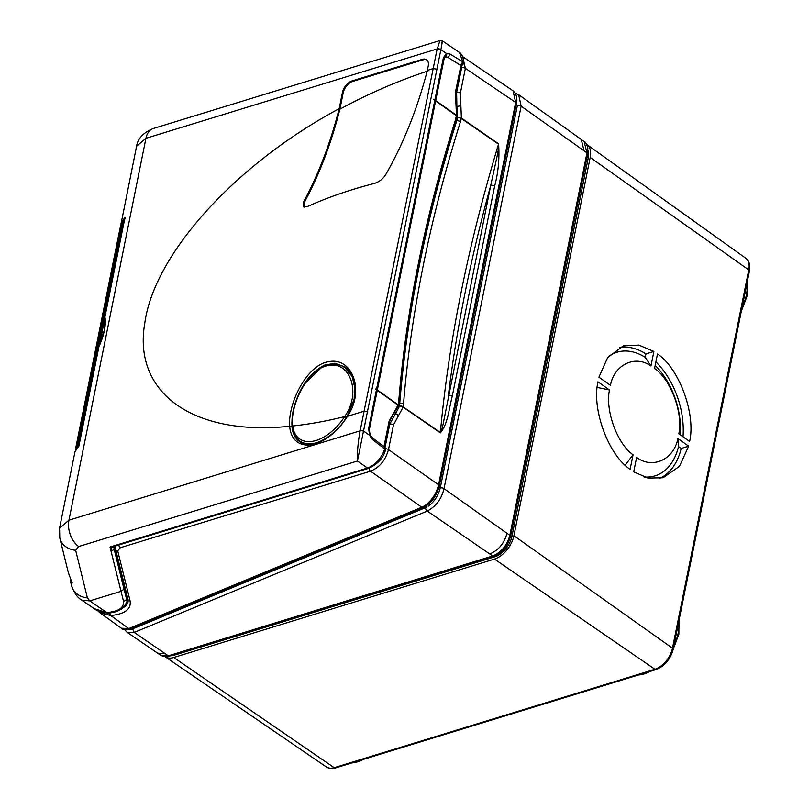 <?xml version="1.0" encoding="UTF-8"?>
<svg xmlns="http://www.w3.org/2000/svg" width="809" height="809" viewBox="0 0 809 809"><rect width="100%" height="100%" fill="white"/><g stroke="black" fill="none" stroke-linecap="round" stroke-linejoin="round"><path stroke-width="1.21" d="M165.026 656.665A21.621 12.62 -55 0 0 165.137 656.746A21.621 12.62 -55 0 0 173.733 657.505L494.471 559.08A21.621 12.62 -55 0 0 513.917 535.74L590.196 157.442A21.621 12.62 -55 0 0 586.95 144.589A21.621 12.62 -55 0 0 586.626 144.366M688.671 446.163L679.479 466.308L663.087 477.755L648.12 478.089L633.71 471.869L636.632 457.388C652.479 469.442 674.059 459.552 677.871 438.498L688.671 446.163L681.198 448.469A68.674 44.667 -107.1 0 1 659.254 478.564M609.501 389.989L597.972 381.818C591.521 409.051 608.489 455.234 630.12 469.321L633.053 454.789C617.227 443.817 605.031 410.254 609.501 389.989L597.244 387.44M657.484 353.998C679.105 368.095 696.053 414.248 689.612 441.481L678.812 433.816C683.393 413.308 670.691 379.108 654.562 368.479L657.484 353.998M650.962 365.981L653.884 351.45L638.817 345.089L623.243 345.939L607.66 357.588L598.913 377.166L610.441 385.337C614.233 364.596 635.227 354.575 650.962 365.981L645.269 357.356L645.956 353.917L653.884 351.45M170.75 655.725A18.92 11.043 -55 0 0 174.198 655.189L494.936 556.764A18.92 11.043 -55 0 0 511.945 536.347L588.224 158.038A18.92 11.043 -55 0 0 588.022 150.504M644.035 476.956A64.659 42.058 72.9 0 0 678.529 446.608L677.871 438.498M681.198 448.469L678.529 446.608M625.185 465.094L633.053 454.789M655.887 361.886A68.674 44.667 -107.1 0 1 683.008 436.789M680.308 434.878A64.659 42.058 72.9 0 0 655.189 365.385M645.269 357.356A64.659 42.058 72.9 0 0 608.328 356.718M619.36 347.557A68.674 44.667 -107.1 0 1 645.956 353.917M165.42 653.844L168.323 655.836A2.7 1.76 -107.1 0 0 169.566 656.089C166.442 657.09 163.428 656.777 160.546 655.148L168.323 655.836L492.671 555.975C501.287 552.426 507.01 545.549 509.852 535.336A2.7 1.315 11.4 0 1 510.519 536.468L587.637 153.993L587.819 147.835C586.404 143.709 585.17 141.605 584.098 141.504L518.62 94.643L521.148 106.181L444.02 488.656C441.542 498.951 435.96 506.424 427.273 511.066L134.233 632.416L165.42 653.844L157.634 653.156L126.993 632.213L134.233 632.416L132.686 628.927L128.277 629.432M169.566 656.089L493.915 556.238A2.7 1.76 72.9 0 1 492.671 555.975L489.769 553.983C498.597 550.221 504.331 543.324 506.98 533.303L509.852 535.336L586.97 152.871L584.108 141.504M160.546 655.148L157.634 653.156M587.637 153.993A2.7 1.315 11.4 0 0 586.97 152.871L584.098 150.838L581.236 139.451M489.769 553.983L427.273 511.066A2.7 1.911 67.5 0 1 425.726 507.567L426.94 506.818M131.857 628.138L132.868 628.846L425.726 507.567M128.075 629.483L131.746 629.25M440.268 487.958L517.386 105.514L440.278 487.969C438.215 495.877 434.19 501.964 428.194 506.222M426.131 505.938L423.319 507.435L421.802 507.243L424.563 505.817C431.753 500.67 436.415 493.662 438.579 484.793L515.677 102.43L513.027 90.78L462.687 56.681M423.319 507.435L130.34 628.765L128.823 628.573L421.802 507.243L370.502 471.192L120.238 547.744L117.71 550.848L130.128 601.026C131.291 609.207 124.839 614.051 110.762 615.528L100.185 612.929L98.86 611.816A2.7 1.709 133.8 0 1 98.698 611.695L100.195 612.929M121.37 628.229L128.823 628.573L110.762 615.528A2.7 1.183 -94 0 1 110.054 612.726M426.11 505.949L424.563 505.817M462.708 56.731L465.367 68.36L460.372 93.126L461.383 118.104L498.607 143.83C499.598 158.655 498.273 172.742 494.643 186.09L452.292 396.097C448.985 408.646 447.64 424.816 440.339 432.845L403.094 407.18L393.487 424.836L388.492 449.602C385.519 460.27 379.522 467.471 370.502 471.192A2.7 1.76 -107 0 1 369.126 468.168M115.515 547.076L116.152 545.802A10.81 5.258 -168.6 0 0 115.515 547.076L115.566 549.19A2.7 2.296 166.1 0 0 117.71 550.848M121.259 609.298L128.135 601.704M98.364 611.028A2.7 1.709 133.8 0 0 98.698 611.695L98.304 611.22M460.614 105.787L456.893 106.555L456.63 92.479L461.626 67.713A17.302 10.092 -55 0 0 461.949 65.246M113.968 547.329L114.059 547.076A10.81 5.258 -168.6 0 0 114.15 547.835L126.76 597.8A29.731 14.461 11.4 0 1 126.871 601.168L126.76 597.8M123.848 607.276A31.086 15.118 -168.6 0 0 128.135 601.744M456.893 106.555L457.611 117.062L456.418 121.643A1136.665 663.279 125 0 0 399.707 402.892L399.171 406.876L396.127 412.56L399.413 406.26L399.727 403.681A1137.859 663.977 125 0 1 456.772 120.743L457.591 117.74L457.338 109.013L456.387 108.345M498.607 143.83A2.7 1.557 124.6 0 1 498.516 144.174L461.292 118.448A2.7 1.557 124.6 0 0 461.383 118.104A2.7 1.112 -174.3 0 0 457.591 117.74A2.7 0.849 -168.1 0 1 461.292 118.448L460.432 121.734A2.7 1.042 -162.6 0 0 456.772 120.743L456.691 120.774M494.643 186.09A2.7 1.315 -168.6 0 0 490.699 185.514L497.414 154.893C498.627 148.098 498.991 144.528 498.516 144.174C468.168 244.824 448.783 340.933 440.379 432.502C440.854 432.835 441.775 430.034 443.13 424.088L490.699 185.514C470.767 257.919 456.65 327.928 448.348 395.52A2.7 1.315 -168.6 0 1 452.292 396.097M460.432 121.734A1135.158 662.399 -55 0 0 403.519 403.994L403.135 406.836L440.379 432.502A2.7 1.567 124.6 0 1 440.339 432.845M403.135 406.836A2.7 1.567 124.6 0 1 403.094 407.18A2.7 1.497 -162.4 0 0 399.413 406.26A2.7 1.739 -169.3 0 1 403.135 406.836M394.792 411.619L396.127 412.56L389.746 424.189L385.013 447.64M111.369 547.956L114.342 546.388L113.998 548.573L124.04 589.235L121.006 591.328L110.954 550.656L111.369 547.956L110.014 547.036L367.448 468.037C375.437 464.953 381.201 458.612 384.771 449.056A2.7 1.537 -51.4 0 0 384.568 447.175A2.7 1.537 -51.4 0 0 384.538 447.155L384.75 449.035C381.181 458.602 375.416 464.942 367.448 468.037L357.436 461.009C356.89 454.253 358.347 439.216 360.147 430.823L437.123 49.066L440.056 40.521M383.951 446.699L389.129 421.024L398.058 405.107L398.756 401.052A1135.31 662.49 125 0 1 455.396 120.147L456.488 115.282L455.416 92.266L461.13 64.508M461.201 65.499L461.605 65.377A2.7 1.76 -107.1 0 1 460.442 65.175A2.7 1.669 -57.4 0 0 462.839 61.868L459.492 52.474C459.633 51.645 463.85 57.823 463.264 58.602L463.506 63.001A2.7 1.557 4.4 0 0 462.839 61.868L459.472 52.464L442.392 40.885L440.025 40.531L153.376 128.489A20.003 13.005 72.9 0 0 145.933 138.309L136.579 146.247C137.773 138.47 143.365 132.555 153.376 128.489M460.806 65.519L447.599 57.206L445.365 56.772A2.7 2.043 -105.5 0 0 446.548 53.566L449.956 53.991L462.819 61.858L460.402 65.145L447.599 57.206A2.7 1.638 -58.2 0 0 449.956 53.991M368.702 468.31L116.365 545.741A2.7 1.76 -107.1 0 1 115.121 545.478L367.458 468.047A2.7 1.76 -107.1 0 0 368.702 468.31C377.783 464.053 383.375 457.985 385.458 450.107A2.7 1.042 -162.4 0 0 384.771 449.056L372.271 439.247L369.571 435.313L368.631 428.497L443.423 57.57L446.548 53.566L440.875 49.713L357.436 461.009L78.675 546.54L75.641 550.282L87.402 597.891L89.769 600.885L121.006 591.328M94.269 608.681L81.739 600.126L89.769 600.885L106.778 612.565L94.269 608.681C97.717 611.382 102.076 612.797 107.354 612.939L106.778 612.565C118.741 611.523 124.293 607.67 123.453 601.006L110.014 547.036M433.786 99.204L456.488 115.282A1.618 0.576 2 0 1 456.923 115.697A1.618 0.576 2 0 1 456.822 115.889M433.664 99.537L456.893 116.041L455.821 92.944L461.363 65.458M403.519 403.994A2.7 1.557 -175.4 0 0 399.727 403.681L399.646 403.701M376.185 389.2L398.119 404.783A1.618 1.102 15.2 0 1 398.473 405.764L398.473 405.764A1.618 1.102 15.2 0 1 398.402 405.926M375.346 388.977L398.058 405.107A1.618 0.971 22.4 0 1 398.362 406.078L399.161 401.739C406.512 311.637 425.392 217.985 455.811 120.784L456.893 116.041M445.253 56.802L447.468 57.247M70.656 579.143L71.435 580.842M81.739 600.126L81.598 600.015C77.492 597.699 74.145 592.906 71.556 585.635L71.556 585.635A20.003 16.949 -13.9 0 0 87.402 597.891M75.641 550.282A20.003 16.949 -13.9 0 1 59.795 538.036L68.249 572.276L70.808 579.406C72.203 582.187 72.507 583.4 71.708 583.036L70.525 581.479L70.494 579.932M71.708 583.036A2.7 2.609 -61 0 1 71.546 581.125M441.34 44.859C442.867 38.468 442.725 40.035 440.895 49.571L440.875 49.713A2.7 1.315 11.4 0 0 437.123 49.066M59.795 538.036L59.573 528.176L68.937 520.187L360.147 430.823A2.7 1.294 11.8 0 1 363.888 431.49M443.423 57.57A2.7 1.315 -168.6 0 1 444.121 58.723L441.259 72.921L440.541 71.839M371.371 415.786L371.513 414.218M70.808 579.406A2.7 0.728 154.8 0 1 70.737 579.315L71.768 581.125M121.026 223.911L121.168 222.677L125.001 217.419L104.927 316.976C106.242 324.905 104.25 334.805 98.941 346.656L78.867 446.214L74.974 451.746L78.837 445.992M422.258 59.36L352.097 80.89A10.75 6.27 -55 0 0 342.44 92.489L339.173 108.689C330.517 142.809 318.695 173.824 303.699 201.724L303.638 206.942L307.046 206.72C327.382 197.497 349.913 189.721 374.618 183.37C379.896 181.57 383.85 178.223 386.469 173.308C403.812 142.748 417.434 108.446 427.354 70.434L428.214 66.166A10.75 6.27 -55 0 0 426.565 59.755A10.75 6.27 -55 0 0 422.258 59.36L422.986 59.856A10.75 6.27 125 0 1 426.909 60.028M441.259 72.921L369.339 429.64L370.077 434.787L369.571 435.313L363.919 431.339A2.7 1.315 11.4 0 0 360.177 430.691M124.434 219.745L123.322 220.958M124.95 218.926L125.001 217.419L124.95 218.926M99.689 344.937L104.806 317.654A1.082 0.88 -9.8 0 1 104.927 316.976A1.082 0.526 11.4 0 0 104.786 317.168L124.788 217.995M304.053 207.155L304.447 202.25C319.484 174.198 331.306 143.183 339.891 109.195L343.158 92.995A10.75 6.27 125 0 1 352.815 81.396L422.986 59.856M291.887 422.126L291.968 426.252L289.683 426.262C287.68 403.549 306.955 364.535 328.818 361.684C351.46 356.799 365.253 389.493 347.779 415.786A45.183 26.363 125 0 1 311.95 444.616A45.183 26.363 125 0 1 289.693 426.262C193.381 436.344 132.514 392.941 144.811 322.963C154.175 253.935 235.834 163.924 339.173 108.689M345.14 367.064L334.906 363.221L323.671 365.304L303.618 384.942M299.724 440.976A43.524 25.392 -55 0 0 301.241 442.563M319.252 441.815A42.978 25.079 125 0 1 299.775 441.006L303.011 443.271A42.978 25.079 -55 0 0 303.062 443.312M75.49 449.228L77.168 445.84L78.2 445.587L78.149 447.064M124.181 220.999L122.361 221.727L120.662 225.195L122.523 221.383A1.082 0.91 39.5 0 0 122.361 221.727L77.168 445.84A1.082 0.92 40.3 0 0 77.704 446.972M299.775 441.006C295.507 437.932 292.969 433.23 292.16 426.919L292.16 426.919C291.088 414.35 294.587 400.88 302.657 386.52C306.813 379.441 311.728 373.809 317.401 369.622C327.16 361.845 338.617 363.231 344.887 367.67L352.289 376.67L355.212 389.574M124.07 221.545A8.788 4.278 -168.6 0 0 123.383 221.474L78.079 446.629M123.453 221.12A1.082 0.91 39.5 0 0 122.523 221.383L123.615 220.948M292.565 427.546L292.686 425.969C309.372 424.229 326.694 421.105 344.644 416.584C361.845 392.345 349.781 360.865 328.494 365.526C307.976 368.176 289.673 405.36 292.686 425.969A41.36 24.128 -55 0 0 312.921 441.259A41.36 24.128 -55 0 0 344.644 416.584L346.555 417.788M584.098 150.838L521.148 106.181A2.7 1.315 11.4 0 0 517.396 105.514L516.162 104.664M638.513 674.959A37.892 22.106 -55 0 0 650.123 671.389M673.937 645.451A37.892 22.106 -55 0 0 678.721 621.747M351.885 762.907A37.892 22.106 -55 0 0 363.504 759.348M742.106 307.39A37.892 22.106 -55 0 0 746.879 283.686M173.733 657.505L334.188 767.701A2.7 1.76 72.9 0 0 335.432 767.963C333.5 769.076 330.497 768.762 326.432 767.013A19.527 11.397 -55 0 0 334.188 767.701L654.936 669.276A19.527 11.397 -55 0 0 672.481 648.201L748.76 269.903A2.7 1.315 11.4 0 1 749.437 271.025C750.519 265.322 749.326 261.085 745.837 258.293L586.95 144.589M590.196 157.442L748.76 269.903A19.527 11.397 -55 0 0 745.837 258.293M513.917 535.74L672.481 648.201A2.7 1.315 11.4 0 1 673.159 649.334L749.437 271.025M494.471 559.08L654.936 669.276A2.7 1.76 72.9 0 0 656.18 669.539C664.796 666.029 670.459 659.295 673.159 649.334M588.224 158.038L586.99 157.189M511.945 536.347L510.712 535.497M494.936 556.764L494.107 556.177M174.198 655.189L173.682 654.825M439.024 487.089L440.278 487.958A2.7 1.315 11.4 0 1 444.02 488.656L506.98 533.303M385.539 448.823A2.7 1.315 -168.6 0 1 388.492 449.602L438.579 484.793L438.62 486.603M120.238 547.744A2.7 1.76 -107 0 1 118.862 544.973M130.128 601.026A2.7 2.296 166.1 0 1 127.984 599.368L115.566 549.19M109.175 612.817A2.7 1.183 89.8 0 0 109.751 615.588M515.717 104.24L515.677 102.43L465.367 68.36A2.7 1.315 -168.6 0 0 461.626 67.713L460.988 67.268M456.003 92.034L456.63 92.479A2.7 1.315 11.4 0 1 460.372 93.126M398.159 415.553A2.7 1.942 -134 0 0 394.923 413.874M393.487 424.836A2.7 1.315 -168.6 0 0 389.746 424.189L389.109 423.754M114.15 547.835L113.998 548.573A2.7 2.296 166.1 0 1 110.954 550.656M124.04 589.235L126.538 598.913A2.7 2.306 165.5 0 1 123.453 601.006M456.822 116.506L457.611 117.062M398.291 406.26L399.171 406.876M455.416 92.266A1.618 0.789 11.4 0 1 455.821 92.944M389.129 421.024A1.618 0.789 11.4 0 1 389.523 421.701L394.428 411.963A1.618 1.183 46.9 0 1 394.266 412.094M111.339 547.936L115.121 545.478M455.396 120.147A1.618 0.627 17.4 0 1 455.811 120.784M456.792 116.688L457.591 117.244M455.7 121.148L456.418 121.643M398.756 401.052A1.618 0.93 4.6 0 1 399.161 401.739M394.509 410.426A1.618 1.183 46.9 0 1 394.428 411.963L398.362 406.078M398.352 406.118L399.221 406.725M399.09 402.457L399.707 402.892M445.365 56.772L444.121 58.723M440.895 49.571A2.7 1.325 11 0 0 437.153 48.944L145.933 138.309L68.937 520.187A20.003 13.005 72.9 0 0 78.675 546.54M370.077 434.787L372.039 437.487A2.7 1.497 127.7 0 1 372.271 439.247M427.354 70.434L433.189 68.563L436.941 69.21M367.852 411.842L364.111 411.194L347.971 416.139M369.339 429.64A2.7 1.315 -168.6 0 0 368.631 428.497M104.786 317.29A1.082 0.526 11.4 0 1 104.786 317.168A1.082 1.082 0 0 0 104.786 317.573L104.23 330.568L98.87 346.636A1.082 1.082 0 0 0 98.799 346.859A1.082 0.526 11.4 0 1 98.941 346.656M98.86 347.091A1.082 0.526 11.4 0 1 98.799 346.859L78.807 446.042M352.815 81.396L352.097 80.89M291.968 426.252A43.565 25.423 -55 0 0 299.563 441.572C310.019 450.067 334.835 437.709 347.476 415.695L354.2 399.11L354.494 382.728C352.259 374.618 349.073 369.339 344.937 366.912M304.447 202.25L303.699 201.724M343.158 92.995L342.44 92.489M339.891 109.195C368.924 93.44 398.321 80.688 428.072 70.939M78.888 445.648A8.788 4.278 11.4 0 0 78.2 445.587L123.362 221.474M513.037 90.79C517.356 94.279 517.285 100.538 516.375 103.572L439.277 485.946C437.062 494.653 432.673 501.327 426.11 505.959M637.532 675.262L653.702 670.297M673.179 649.222L678.862 634.226L678.953 620.584M335.432 767.963L656.18 669.539M367.084 758.245L350.904 763.211M747.111 282.523L747.031 296.165L741.337 311.162M326.432 767.013L165.137 656.746M493.915 556.238C501.904 553.386 507.435 546.793 510.519 536.468M124.626 629.594L126.993 632.213M130.34 628.765C125.041 629.918 122.078 629.766 121.461 628.29L100.185 612.929M127.984 599.368L128.105 601.906M384.417 447.064L389.523 421.701M114.059 547.076L116.365 545.741M107.354 612.939C113.725 613.04 119.358 611.017 124.252 606.861L126.659 602.25M461.605 65.377A2.7 2.7 0 0 0 463.506 63.001M385.458 450.107A2.7 2.7 0 0 0 384.568 447.175M372.039 437.487L384.528 447.144M71.556 585.635L70.525 581.479M59.563 528.166L74.974 451.746M121.016 223.951L136.579 146.247M68.249 572.276L70.737 579.315M344.927 367.691L348.598 370.269M75.49 449.217L120.662 225.195M518.62 94.643L515.373 93.338"/></g></svg>
